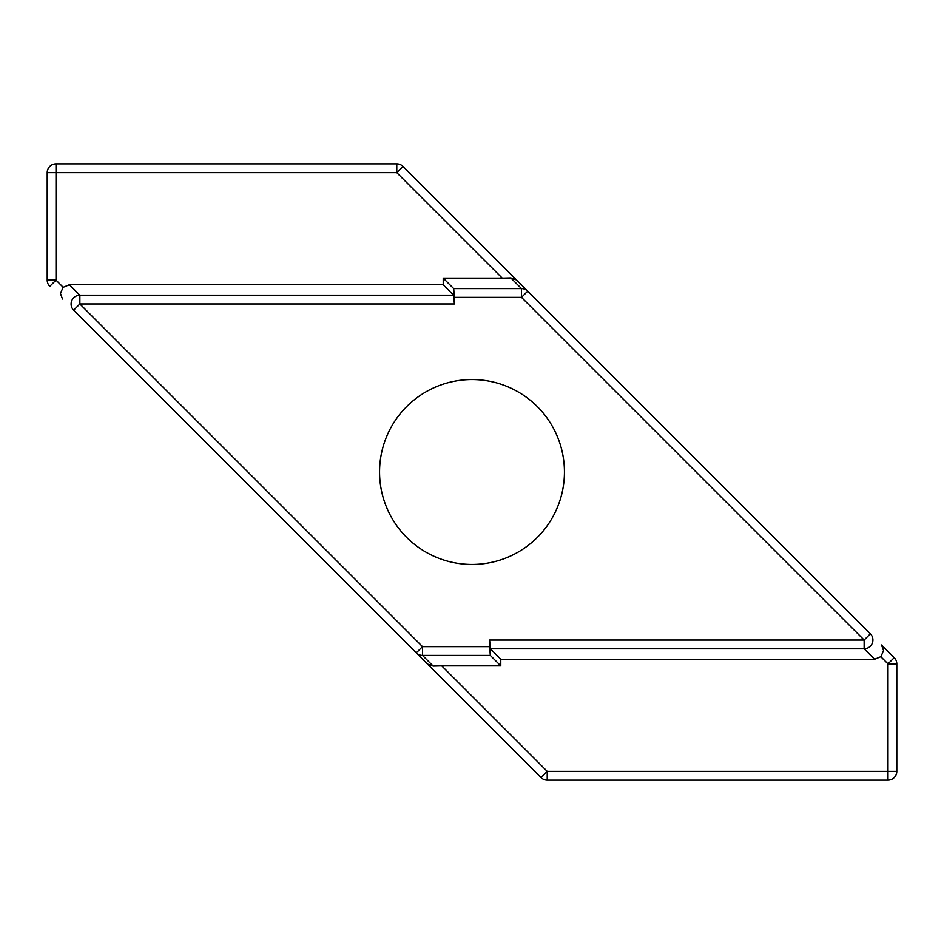 <?xml version="1.0" encoding="UTF-8"?>
<svg xmlns="http://www.w3.org/2000/svg" width="944" height="944" viewBox="0 0 944 944"><rect width="100%" height="100%" fill="white"/><g stroke="black" fill="none" stroke-linecap="round" stroke-linejoin="round"><path stroke-width="1.42" d="M49.784 286.351A8.803 8.803 0 0 1 47.2 280.12A8.803 8.803 0 0 0 49.784 286.351A8.803 8.803 0 0 1 47.2 280.12L56.003 280.12L49.784 286.351A8.803 8.803 0 0 1 47.2 280.12L47.2 172.658A8.803 8.803 0 0 1 56.003 163.855L396.775 163.855A8.803 8.803 0 0 1 403.005 166.439L396.775 172.658L56.003 172.658L56.003 280.12L63.201 287.318L69.408 284.746L79.862 295.212A8.803 8.732 135 0 0 73.644 310.21L416.28 652.847L422.499 646.616L489.606 646.616L490.314 655.384L422.499 655.384L433.19 666.075L441.733 665.85L547.225 771.342L887.997 771.342L887.997 663.88L894.216 657.649A8.803 8.803 0 0 1 896.8 663.88L896.8 771.342A8.803 8.803 0 0 1 887.997 780.145L547.225 780.145A8.803 8.803 0 0 1 540.995 777.561L416.28 652.847A8.803 8.732 -45 0 0 422.499 655.384L422.499 646.616L79.862 303.98L73.644 310.21M63.201 287.318L60.404 293.301L62.469 299.036M881.531 644.964L894.216 657.649A8.803 8.803 0 0 1 896.8 663.88L887.997 663.88L880.799 656.682L883.596 650.699L881.531 644.964M880.799 656.682L874.592 659.254L864.138 648.788A8.803 8.732 -45 0 0 870.356 633.79L527.72 291.153L521.501 297.384L454.394 297.384L453.686 288.616L521.501 288.616L510.81 277.925L502.267 278.15L396.775 172.658L396.775 163.855A8.803 8.803 0 0 1 403.005 166.439L527.72 291.153A8.803 8.732 135 0 0 521.501 288.616L521.501 297.384L864.138 640.02L870.356 633.79M379.559 472A92.441 92.441 0 0 0 472 564.441A92.441 92.441 0 0 0 564.441 472A92.441 92.441 0 0 0 472 379.559A92.441 92.441 0 0 0 379.559 472M874.592 659.254L500.78 659.254L490.314 648.788L489.606 640.02L489.606 646.616M69.408 284.746L443.22 284.746L453.686 295.212L454.394 303.98L454.394 297.384M443.22 284.746L443.22 278.15L502.267 278.15M443.22 278.15L453.686 288.616M500.78 659.254L500.78 665.85L441.733 665.85M500.78 665.85L490.314 655.384M516.557 279.99L510.81 277.925M540.995 777.561L547.225 771.342L547.225 780.145A8.803 8.803 0 0 1 540.995 777.561M427.443 664.01L433.19 666.075M490.314 648.788L864.138 648.788L864.138 640.02L489.606 640.02M454.394 303.98L79.862 303.98L79.862 295.212L453.686 295.212M47.2 172.658L56.003 172.658L56.003 163.855M896.8 771.342L887.997 771.342L887.997 780.145"/></g></svg>
